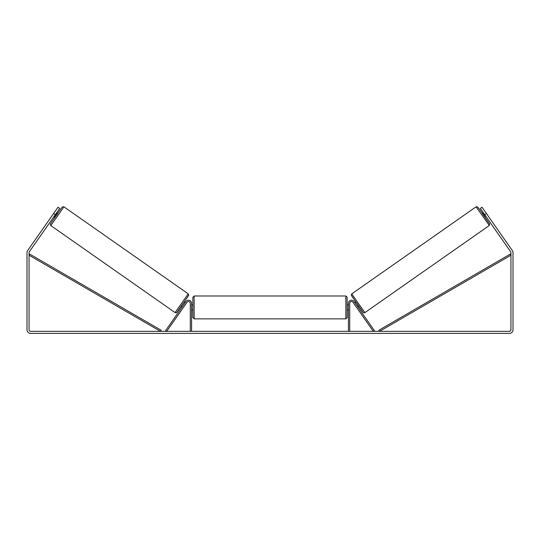 <?xml version="1.0" encoding="UTF-8"?>
<svg xmlns="http://www.w3.org/2000/svg" width="540" height="540" viewBox="0 0 540 540"><rect width="100%" height="100%" fill="white"/><g stroke="black" fill="none" stroke-linecap="round" stroke-linejoin="round"><path stroke-width="0.81" d="M349.718 331.344L349.718 303.311A1.802 1.802 0 0 1 352.991 302.279L373.336 331.344L374.389 330.608L354.044 301.543A3.085 3.085 0 0 0 348.428 303.311L348.428 331.344M489.186 225.578L364.919 312.593L358.25 303.291L351.79 293.848L476.057 206.834L489.321 225.47L489.611 223.972L485.244 217.512L489.503 223.79L480.83 211.228L477.589 206.867L476.057 206.834M485.15 217.573L482.2 213.361L483.266 212.618M485.042 211.572L487.802 215.521M354.773 302.589L355.738 301.914M357.723 306.801L358.688 306.126M354.139 303.925L353.72 303.325M355.192 303.19L357.305 306.2M356.252 306.936L356.67 307.537M354.125 303.939L356.231 306.95M483.685 213.219L485.791 216.23M485.555 216.392L483.449 213.388M55.262 214.724L53.575 213.543L58.003 207.225L59.684 208.406L29.336 251.748A1.546 1.546 0 0 0 29.059 252.639L29.059 329.798A1.546 1.546 0 0 0 30.598 331.344L509.402 331.344A1.546 1.546 0 0 0 510.941 329.798L510.941 252.639A1.546 1.546 0 0 0 510.665 251.748L480.317 208.406L481.997 207.225L486.425 213.543L484.738 214.724M53.575 213.543L27.648 250.574A3.598 3.598 0 0 0 27 252.639L27 329.798A3.598 3.598 0 0 0 30.598 333.403L509.402 333.403A3.598 3.598 0 0 0 513 329.798L513 252.639A3.598 3.598 0 0 0 512.352 250.574L486.425 213.543M191.572 331.344L191.572 303.311A3.085 3.085 0 0 0 185.956 301.543L165.611 330.608L166.664 331.344L187.009 302.279A1.802 1.802 0 0 1 190.282 303.311L190.282 331.344M192.854 307.429L192.854 297.27L194.144 295.988L194.144 318.87L192.854 317.588L192.854 307.429M347.146 297.27L347.146 317.588L345.857 318.87L345.857 295.988L347.146 297.27M191.572 305.593L191.572 309.265M348.428 309.265L348.428 305.593M188.21 293.848L63.943 206.834L50.814 225.578L175.082 312.593L188.21 293.848L188.744 295.103L182.77 304.054C174.272 316.13 177.147 312.167 175.082 312.593M53.784 216.83L54.851 217.573L56.349 215.487L57.8 213.361L56.734 212.618M56.315 213.219L54.209 216.23M185.861 303.925L186.28 303.325M185.227 302.589L184.262 301.914M182.277 306.801L181.312 306.126M183.33 307.537L183.749 306.936M184.808 303.19L182.696 306.2M185.875 303.939L183.769 306.95M54.959 211.572L52.198 215.521M54.446 216.392L56.552 213.388M29.059 255.211L160.468 331.344L161.109 330.23L29.7 254.097L29.059 255.211M510.941 255.211L379.532 331.344L378.891 330.23L510.3 254.097L510.941 255.211M351.473 295.637L363.13 312.275M50.814 225.578L50.281 224.735L50.497 223.763L57.706 213.3L62.282 206.982L63.943 206.834M188.528 295.637L176.87 312.275M364.919 312.593C362.853 312.167 365.729 316.13 357.23 304.054L351.257 295.103L351.79 293.848M345.857 295.988L194.144 295.988M192.854 304.857L191.572 304.857M348.428 304.857L347.146 304.857M348.428 310L347.146 310M192.854 310L191.572 310M345.857 318.87L194.144 318.87"/></g></svg>
